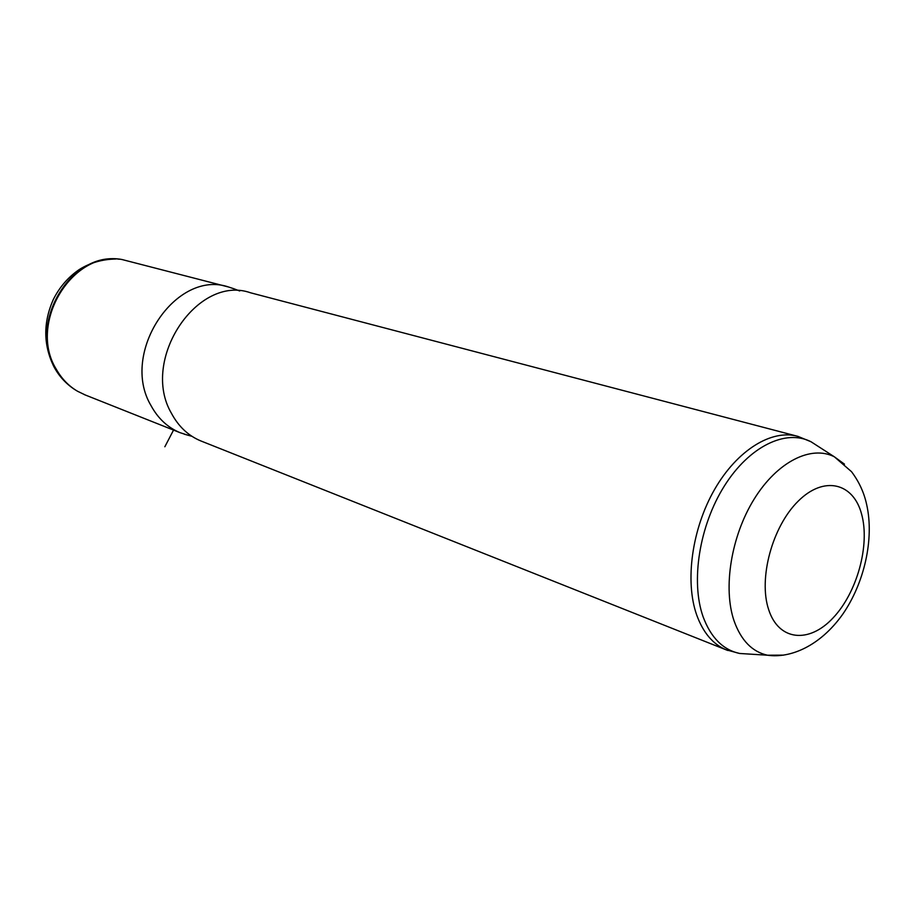 <?xml version="1.0" encoding="UTF-8"?>
<svg xmlns="http://www.w3.org/2000/svg" width="915" height="915" viewBox="0 0 915 915"><rect width="100%" height="100%" fill="white"/><g stroke="black" fill="none" stroke-linecap="round" stroke-linejoin="round"><path stroke-width="1.37" d="M85.324 395.006L77.546 391.254C68.728 386.061 61.637 378.707 56.261 369.203C27.679 323.43 72.422 249.967 121.947 259.505L227.698 286.795M187.667 435.128L179.946 432.635C167.662 427.477 158.009 418.464 151.009 405.597C119.522 352.916 176.332 268.495 228.979 287.138L234.286 288.911M201.769 441.304L200.648 440.858C188.261 435.666 178.562 426.539 171.54 413.477C139.915 360.007 197.537 273.951 250.55 292.789L796.576 436.032M173.781 429.615L164.849 446.76M861.598 514.116C870.222 545.168 857.058 592.703 832.993 618.002C809.077 643.725 778.676 640.992 768.646 609.562C758.226 578.532 772.351 526.411 798.212 501.146C823.923 475.411 853.352 482.72 861.598 514.116M783.629 655.14L767.513 655.22C752.221 651.869 741.093 640.454 734.093 620.953C722.77 588.013 731.165 535.973 754.292 498.869C777.361 461.652 811.17 444.862 834.377 456.814L844.488 464.168M119.339 259.231C70.352 251.579 27.61 323.933 55.621 368.848C60.882 378.135 67.79 385.364 76.345 390.533M727.871 650.496L726.041 649.787C712.934 644.206 703.178 632.677 696.773 615.2C684.706 581.414 691.912 528.881 714.569 489.479C737.204 449.997 771.848 428.872 797.96 436.386L811.01 441.751L818.365 446.497M751.066 654.191L739.663 653.47C723.044 649.879 710.864 637.652 703.109 616.779C690.551 581.505 699.346 525.713 724.303 486.094C749.202 446.337 785.836 428.712 811.01 441.751L834.377 456.814L851.499 471.671C859.048 481.679 864.115 492.682 866.688 504.691C874.385 538.889 864.366 583.141 842.543 614.503C819.726 646.482 789.954 658.525 767.513 655.22L739.663 653.47L726.041 649.787L200.648 440.858M179.946 432.635L84.26 394.582M191.956 436.306L184.35 434.213M239.696 290.981L233.428 288.58M54.168 367.224C43.28 345.355 43.005 322.778 53.322 299.491C59.532 287.116 68.179 277.131 79.262 269.548C90.036 262.788 102.206 259.277 115.77 259.014M74.824 389.596C66.406 384.106 59.647 376.889 54.557 367.933"/></g></svg>
